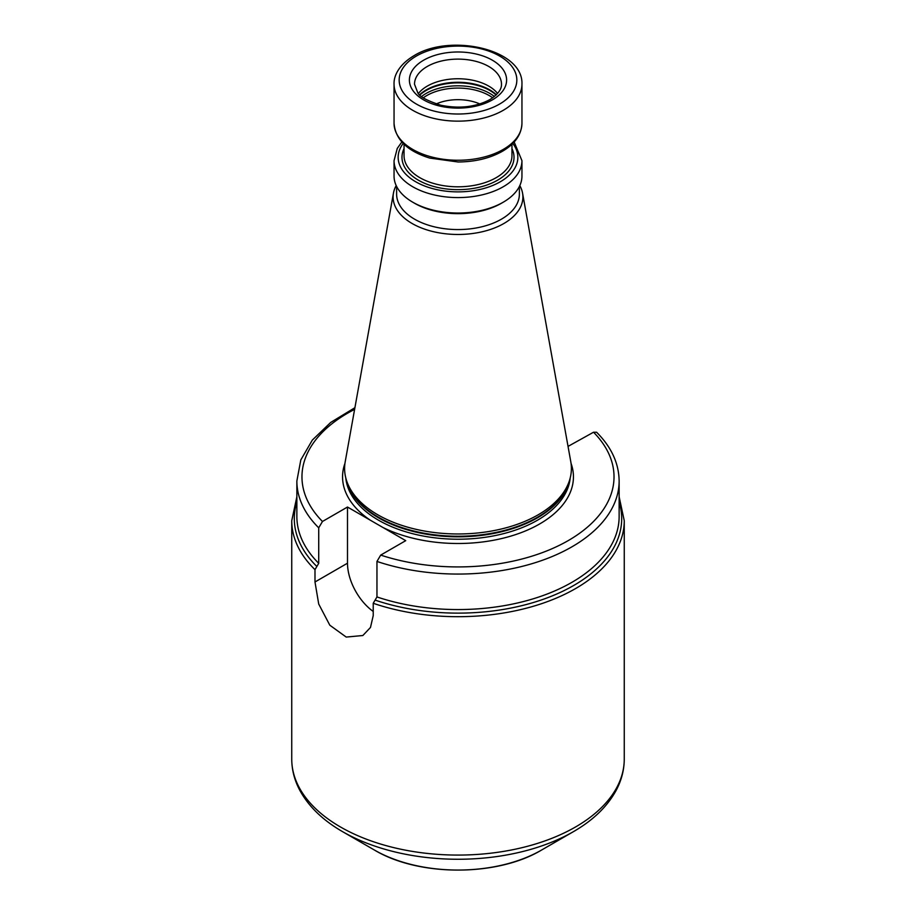 <?xml version="1.0" encoding="UTF-8"?>
<svg xmlns="http://www.w3.org/2000/svg" width="916" height="916" viewBox="0 0 916 916"><rect width="100%" height="100%" fill="white"/><g stroke="black" fill="none" stroke-linecap="round" stroke-linejoin="round"><path stroke-width="1.37" d="M479.812 103.955A35.804 20.679 0 0 0 436.188 103.955M418.429 93.455A43.487 25.11 180 0 1 427.257 86.104A43.487 25.11 0 0 1 497.571 93.455M501.407 203.272L503.216 202.218A63.948 36.915 180 0 1 412.784 202.218L414.593 203.272A61.383 35.438 180 0 0 501.407 203.272L503.216 202.218A63.948 36.915 0 0 0 521.948 176.112L521.948 160.666L514.162 142.003M412.784 202.218A63.948 36.915 180 0 1 394.052 176.112L394.052 160.666A63.948 36.915 180 0 0 433.531 194.776A63.948 36.915 180 0 0 503.216 186.772A63.948 36.915 0 0 0 521.948 160.666M396.617 186.452L396.617 194.135A61.383 35.438 180 0 0 434.505 226.87A61.383 35.438 180 0 0 501.407 219.187A61.383 35.438 0 0 0 519.383 194.135L519.383 186.452M519.807 185.57A64.899 37.476 0 0 1 522.555 193.139A64.899 37.476 0 0 1 503.892 223.493A64.899 37.476 180 0 1 430.096 230.832A64.899 37.476 180 0 1 393.445 193.139A64.899 37.476 180 0 1 396.193 185.57M569.34 480.9L568.435 483.602A112.473 64.933 0 0 1 537.532 517.219A112.473 64.933 180 0 1 425.047 533.387A112.473 64.933 180 0 1 347.565 483.602L346.66 480.9A113.389 65.471 180 0 0 424.772 531.097A113.389 65.471 180 0 0 538.184 514.792A113.389 65.471 0 0 0 569.34 480.9A113.389 65.471 0 0 0 570.794 461.744L522.555 193.139M346.66 480.9A113.389 65.471 180 0 1 345.206 461.744L393.445 193.139M568.034 446.401L593.534 432.226L596.591 432.226C611.384 447.031 618.907 463.301 619.136 481.026A161.136 93.031 180 0 1 538.333 561.68A161.136 93.031 180 0 1 376.957 561.439L376.957 596.946A161.136 93.031 0 0 0 538.333 597.175A161.136 93.031 0 0 0 619.136 516.532L619.136 481.026M354.606 409.383A156.029 90.077 0 0 0 322.466 521.479L318.722 527.822L318.722 563.317L314.99 569.649L314.99 581.981L318.711 604.022L329.817 625.216L346.214 637.067L362.85 635.521L370.488 627.449L373.224 615.598L373.224 603.278A166.254 95.985 0 0 0 575.557 588.576A166.254 95.985 0 0 0 624.254 520.712L624.254 759.089A166.254 95.985 0 0 1 575.557 826.965A166.254 95.985 0 0 1 394.372 847.769A166.254 95.985 0 0 1 291.746 759.089L291.746 520.712A166.254 95.985 0 0 0 314.99 569.649M373.224 603.278L376.957 596.946M322.466 521.479L347.496 507.029L347.496 563.203A41.186 23.77 -120 0 0 373.224 611.453M376.957 561.439L380.701 555.096L405.731 540.646L347.496 507.029M374.495 850.082L342.561 831.648A163.254 94.256 0 0 0 573.439 831.648L541.505 850.082C497.113 876.749 418.887 876.749 374.495 850.082A118.095 68.185 0 0 0 541.505 850.082L573.439 831.648C593.293 820.198 607.629 806.263 616.445 789.844C621.609 779.963 624.208 769.715 624.254 759.089M423.329 97.806A44.117 25.476 180 0 1 426.799 95.55A44.117 25.476 0 0 1 492.671 97.806M494.4 96.501A45.021 25.991 0 0 0 426.169 93.421A45.021 25.991 180 0 0 421.6 96.501M419.906 95.012A45.021 25.991 180 0 1 426.169 90.489A45.021 25.991 0 0 1 496.094 95.012M496.369 94.737A44.907 25.934 0 0 0 426.238 89.883A44.907 25.934 180 0 0 419.631 94.737M501.487 84.226A43.487 25.11 0 0 0 474.637 61.029A43.487 25.11 0 0 0 427.257 66.479A43.487 25.11 0 0 0 414.513 84.226L417.73 92.619C419.219 96.455 426.89 100.646 440.745 105.214C459.294 108.97 475.644 107.115 489.808 99.638C501.922 91.818 501.476 85.989 501.487 84.226M492.361 99.89A48.594 28.053 0 0 0 492.361 60.204A48.594 28.053 0 0 0 423.639 60.204A48.594 28.053 0 0 0 423.639 99.89A48.594 28.053 0 0 0 492.361 99.89M499.598 104.069A58.83 33.961 0 0 0 499.598 56.036A58.83 33.961 0 0 0 416.402 56.036A58.83 33.961 0 0 0 416.402 104.069A58.83 33.961 0 0 0 499.598 104.069M503.216 110.332A63.948 36.915 0 0 0 521.948 84.226C523.551 49.178 450.34 32.942 413.849 55.784C398.071 65.231 393.651 76.726 394.052 84.226A63.948 36.915 0 0 0 433.531 118.336A63.948 36.915 0 0 0 503.216 110.332M503.216 149.445A63.948 36.915 180 0 1 433.531 157.449A63.948 36.915 180 0 1 394.052 123.339C395.414 139.564 407.322 151.14 429.753 158.079L458.103 161.983C475.152 161.846 489.9 158.296 502.369 151.312C514.952 143.984 521.479 134.652 521.948 123.339A63.948 36.915 0 0 1 503.216 149.445M511.964 144.247L511.964 155.651A53.964 31.155 0 0 1 496.163 177.681A53.964 31.155 180 0 1 437.344 184.437A53.964 31.155 180 0 1 404.036 155.651L404.036 144.247M404.036 148.655A56.013 32.335 180 0 0 429.764 185.25A56.013 32.335 180 0 0 497.606 180.189A56.013 32.335 0 0 0 511.964 148.655M512.8 143.434A59.849 34.556 0 0 1 500.319 181.757A59.849 34.556 180 0 1 424.234 185.845A59.849 34.556 180 0 1 403.2 143.434M346.832 481.427A112.37 64.876 180 0 0 422.723 533.547A112.37 64.876 180 0 0 537.463 517.815A112.37 64.876 0 0 0 569.168 481.427M570.199 478.003A112.37 64.876 0 0 1 537.463 520.219A112.37 64.876 180 0 1 417.948 534.955A112.37 64.876 180 0 1 345.801 478.003M382.877 527.456A115.439 66.65 180 0 0 539.627 523.975A115.439 66.65 0 0 0 571.046 463.336M318.722 527.822A161.136 93.031 180 0 1 296.864 481.026L296.864 516.532A161.136 93.031 0 0 0 318.722 563.317M296.864 501.979A163.701 94.508 0 0 0 316.856 566.489M375.091 600.106A163.701 94.508 0 0 0 551.558 596.179A163.701 94.508 0 0 0 619.136 501.979M347.496 563.203L314.99 581.981M370.339 520.219A115.439 66.65 180 0 1 344.954 463.336M380.701 555.096A156.029 90.077 0 0 0 568.321 540.543A156.029 90.077 0 0 0 593.534 432.226M394.052 84.226L394.052 123.339M521.948 84.226L521.948 123.339M401.838 142.003L397.258 148.426L394.052 160.666M624.254 520.712L619.136 496.724M291.746 520.712L296.864 496.735M354.916 407.689L330.687 422.448L312.345 440.069L300.814 459.912L296.864 481.026M342.561 831.648C322.707 820.198 308.371 806.263 299.555 789.844C294.391 779.963 291.792 769.715 291.746 759.089"/></g></svg>
